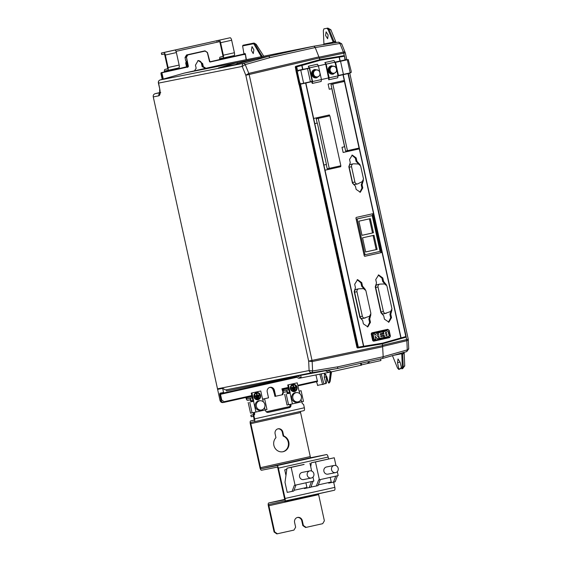 <?xml version="1.0" encoding="UTF-8"?>
<svg xmlns="http://www.w3.org/2000/svg" width="562" height="562" viewBox="0 0 562 562"><rect width="100%" height="100%" fill="white"/><g stroke="black" fill="none" stroke-linecap="round" stroke-linejoin="round"><path stroke-width="0.84" d="M389.642 337.017L390.421 336.195L389.115 330.238L387.611 329.325A1.215 1.131 -101.3 0 1 387.632 329.325A1.215 1.131 -101.3 0 1 387.654 329.318L372.227 332.76L371.384 334.193L372.564 333.287L388.061 329.831L388.756 330.315L390.07 336.287L389.642 337.017L374.144 340.474L372.69 340.143L371.292 334.214A1.215 1.131 -101.3 0 1 372.135 332.781L387.611 329.325M387.731 329.304L388.756 330.315M374.011 341.099L373.962 341.106A1.215 1.131 -101.3 0 1 372.599 340.165L371.292 334.214M389.073 330.252L390.379 336.195L389.536 337.636L374.039 341.092L374.144 340.474L373.941 341.113M373.449 339.996L372.135 334.018M375.233 336.315L377.488 338.865L375.24 336.315L375.823 339.237L374.299 339.574L373.077 334.004L374.299 339.574M384.162 335.015L384.563 337.291L384.162 335.015L380.671 335.795L380.846 336.736L383.755 336.083L380.839 336.736M386.881 330.927L383.333 331.721L383.902 333.863L383.34 331.721L386.909 330.92L388.419 331.987L388.293 333.175L389.255 335.43L388.37 336.434L384.563 337.291M383.902 333.863L380.411 334.643L383.902 333.863M376.322 333.28L382.87 331.826L376.322 333.287L374.98 335.219L376.322 333.287M374.594 333.666L373.077 334.004L374.601 333.666L374.987 335.219M382.87 331.826L383.235 333.133L380.2 333.807L380.411 334.643M383.755 336.083L383.972 337.418L377.495 338.865M372.599 340.165L374.06 341.085L389.536 337.636M379.308 338.183L378.177 333.055L376.877 335.416L379.308 338.183L378.17 333.055M385.518 333.484L386.67 333.231L386.48 332.416L385.321 332.676L385.525 333.484L386.67 333.231L386.473 332.416M386.93 334.397L385.785 334.657L385.968 335.591L387.12 335.331L386.93 334.397L387.12 335.331L385.961 335.591M353.224 163.851C351.91 164.287 351.348 165.249 351.538 166.724L354.903 182.039C355.353 183.458 356.266 184.083 357.636 183.929L362.321 181.561L363.488 178.878L360.642 165.938L358.458 164.006L353.779 163.802M350.864 164.322L351.419 164.273L350.864 164.322C349.55 164.764 348.988 165.72 349.178 167.195L352.543 182.51C352.992 183.929 353.905 184.554 355.275 184.399L357.636 183.929M379.701 284.147C378.388 284.59 377.826 285.545 378.008 287.02L375.683 287.484L381.071 311.987C381.521 313.406 382.427 314.032 383.804 313.877L390.639 311.51L391.953 308.756L386.923 285.889L384.584 283.958L380.088 284.098M377.369 284.611L377.762 284.562L377.369 284.611C376.055 285.053 375.493 286.009 375.683 287.484M358.64 288.847C357.334 289.282 356.765 290.245 356.954 291.72L354.622 292.184L360.01 316.687C360.46 318.106 361.373 318.731 362.75 318.57L369.585 316.209L370.892 313.455L365.869 290.589L363.523 288.65L359.034 288.798M356.315 289.311L356.701 289.261L356.315 289.311C355.001 289.753 354.439 290.709 354.622 292.184M334.636 62.558L348.229 59.558L351.215 71.36L351.102 72.646L350.196 72.863L347.323 59.783L348.229 59.558L347.098 59.804M318.106 70.271L314.861 69.484C312.563 70.257 311.58 71.929 311.903 74.507C312.69 76.987 314.284 78.09 316.687 77.809L319.223 75.87M314.755 69.505L314.594 69.533C312.296 70.306 311.313 71.985 311.643 74.563C312.423 77.043 314.017 78.139 316.427 77.865L316.687 77.809M334.685 66.576L331.44 65.782C329.142 66.555 328.159 68.234 328.482 70.812C329.269 73.292 330.863 74.388 333.266 74.114L335.802 72.168M331.334 65.803L331.173 65.838C328.875 66.611 327.892 68.283 328.222 70.861C329.009 73.341 330.604 74.444 333.006 74.163L333.266 74.114M336.624 69.519L337.952 75.561L350.196 72.863M345.201 60.253L345.124 59.909L335.071 62.473L347.323 59.783M316.539 69.927L315.844 69.955A3.653 3.4 78.7 0 0 312.718 74.332A3.653 3.4 78.7 0 0 317.256 77.036L317.523 76.903C321.703 76.193 320.094 68.859 316.006 69.997C314.102 70.636 313.287 72.027 313.554 74.163C314.207 76.221 315.528 77.127 317.523 76.903M333.118 66.232L332.423 66.253A3.653 3.4 78.7 0 0 329.304 70.636A3.653 3.4 78.7 0 0 333.835 73.334L334.102 73.201C338.282 72.498 336.673 65.164 332.585 66.302C330.681 66.941 329.866 68.325 330.14 70.468C330.786 72.519 332.114 73.432 334.102 73.201M199.475 60.858A4.264 3.962 -101.3 0 1 201.505 63.71L202.158 66.66A8.219 7.643 -101.3 0 1 202.468 66.787M203.128 67.103A8.219 7.643 -101.3 0 1 204.961 68.487M271.334 387.689A4.264 3.962 -101.3 0 1 273.364 390.548L274.354 393.751M245.903 397.489L245.994 397.896A2.74 1.012 -102.6 0 0 247.568 400.376L249.992 399.891A1.215 0.45 -102.6 0 1 250.694 400.994L250.891 401.893M186.345 61.729L185.671 62.881L186.577 67.011M205.123 68.452A7.917 7.362 78.7 0 0 202.482 66.843L201.793 63.724A3.955 3.681 78.7 0 0 197.845 60.591M282.644 390.414A2.74 1.012 -102.6 0 0 284.049 392.241L286.465 391.756A1.215 0.45 77.4 0 1 287.168 392.859L287.365 393.758M246.451 397.362L246.542 397.791A1.215 0.45 -102.6 0 0 247.245 398.894L252.289 397.763M253.244 412.62L253.434 413.484A1.215 0.45 -102.6 0 1 253.265 414.763A1.215 0.45 -102.6 0 0 253.265 414.763L250.842 415.248L251.165 416.737L253.462 416.273M254.129 414.356A2.74 1.012 -102.6 0 0 253.989 413.379L254.186 414.271L254.734 414.159L254.34 412.389M251.439 401.781L251.242 400.889A2.74 1.012 -102.6 0 0 249.661 398.409L247.245 398.894M165.038 71.817A1.215 0.45 -102.6 0 1 165.27 70.882L167.687 70.398A2.74 1.012 -102.6 0 0 168.087 67.524L165.347 55.034A2.74 1.012 -102.6 0 0 163.767 52.554L161.35 53.039L161.673 54.528L164.09 54.043A1.215 0.45 -102.6 0 1 164.792 55.146L167.539 67.637A1.215 0.45 -102.6 0 1 167.364 68.915L164.947 69.393A2.74 1.012 -102.6 0 0 164.933 69.4A2.74 1.012 -102.6 0 0 164.476 71.936M167.687 70.398A2.74 1.012 -102.6 0 0 167.701 70.398L178.751 67.932A2.74 1.012 77.4 0 1 178.744 67.932L167.708 70.398M187.125 66.885L186.219 62.768L185.671 62.881M186.219 62.768L186.303 61.532L185.72 60.914L185.031 57.493L186.556 54.95L187.68 54.725L186.162 57.268L185.031 57.493M220.304 59.488A1.215 0.45 -102.6 0 1 220.536 58.553L222.959 58.076A2.74 1.012 -102.6 0 0 223.36 55.195L220.613 42.705A2.74 1.012 -102.6 0 0 219.032 40.232L218.372 40.359L218.702 41.848L219.363 41.714A1.215 0.45 77.4 0 1 220.065 42.817L222.805 55.308A1.215 0.45 77.4 0 1 222.636 56.586L220.213 57.071A2.74 1.012 -102.6 0 0 220.206 57.071A2.74 1.012 -102.6 0 0 219.749 59.607M161.35 53.039L230.09 37.766A2.74 1.012 77.4 0 1 231.663 40.239L234.41 52.73A2.74 1.012 77.4 0 1 234.017 55.603A2.74 1.012 77.4 0 1 234.01 55.61L222.974 58.069A2.74 1.012 -102.6 0 0 222.966 58.069L234.017 55.603M231.354 57.022A1.215 0.45 77.4 0 1 231.467 56.172M201.793 63.724L202.636 63.555L198.168 60.499L195.457 65.157L196.159 68.276L194.459 70.833M202.636 63.555L203.346 66.674L202.482 66.843M205.98 68.262L203.346 66.674M261.576 57.233L259.546 53.72L260.164 53.172L254.797 43.688L256.202 44.328L254.094 43.063L253.413 43.766L242.608 45.922L243.908 53.573L244.351 53.509L244.449 54.1L244.315 53.509M282.925 389.227L283.719 390.752L288.777 389.684M289.725 404.485L289.915 405.35A1.215 0.45 -102.6 0 1 289.739 406.628L266.283 411.834M290.463 405.237L290.273 404.366L290.399 404.942L290.947 404.837L290.821 404.247M287.913 393.646L287.716 392.747A2.74 1.012 -102.6 0 0 286.142 390.274M273.652 390.555L274.425 390.407L275.703 396.238L274.937 396.393L273.652 390.555A3.955 3.681 78.7 0 0 269.676 387.422M210.09 62.017L245.109 54.205L210.09 62.017L209.542 61.651L207.322 52.554L205.13 51.079L187.82 54.943L186.472 57.205L188.396 66.365L187.919 66.716L161.287 72.653A1.461 0.541 77.4 0 1 161.287 72.653A1.461 0.541 77.4 0 0 161.076 74.184L162.214 79.361M250.842 415.248L253.399 414.658M266.233 411.791L289.873 406.516M218.702 41.848L176.018 51.36M218.372 40.359L174.817 50.088A2.74 1.012 77.4 0 1 176.398 52.568L179.145 65.059A2.74 1.012 77.4 0 1 178.751 67.932M176.201 68.501A1.215 0.45 -102.6 0 0 176.089 69.351M187.378 66.829L186.472 62.34M188.396 66.365L188.059 66.934L161.877 72.772L163.303 79.052M244.547 54.676L244.934 53.755L209.907 61.806L244.976 53.987M274.425 390.407A3.955 3.681 78.7 0 0 270.055 387.323A3.955 3.681 78.7 0 0 267.238 392.009L268.517 397.84L262.559 399.168M282.756 392.705L282.075 394.819L282.791 394.65A2.74 2.55 78.7 0 0 283.086 392.627L281.906 388.834L283.086 392.62M288.278 387.415L281.906 388.834L282.588 389.304L288.404 388.005L282.588 389.304L283.129 392.613L282.791 394.65M282.075 394.819L275.703 396.238M187.497 67.391L187.856 66.478L161.877 72.772M188.059 66.934L161.519 72.603L162.994 79.137M187.82 54.943L205.032 50.854L207.469 52.512L209.949 61.799L207.455 52.519L205.13 51.079M246.395 59.67L245.341 53.671L246.086 59.734M242.608 45.922L243.051 45.234L253.855 43.077M322.532 384.366L317.495 385.37L322.532 384.366L319.855 374.159M317.762 385.546L316.504 381.71M315.935 374.938L317.488 381.514L297.909 385.883L317.495 381.514L317.551 380.881L297.776 385.293M349.726 72.976L408.251 339.195L382.553 345.279L383.186 356.715L337.888 366.796L337.404 368.51L312.043 372.697L312.598 370.969L309.1 370.548A2.74 2.55 78.7 0 0 312.043 372.697L225.474 389.965L222.735 388.335L217.613 389.354L153.264 96.917C152.983 95.35 153.602 94.283 155.105 93.699L159.868 92.54M217.613 389.354L219.995 400.432C220.501 402.027 221.526 402.736 223.072 402.554L224.006 402.371A2.74 2.55 78.7 0 0 224.062 402.357L224.147 401.718L221.758 400.067L220.494 394.32L296.666 377.334M203.95 51.072L186.556 54.95M245.123 54.198L245.341 53.671L244.934 53.755M251.355 50.348L252.022 46.597L253.912 49.835L253.23 53.587L251.355 50.348M259.546 53.72L254.038 44.25L254.797 43.688L253.996 43.07M325.77 374.404L326.747 380.966L325.693 374.292M326.171 383.502L326.873 380.931L326.171 383.502L324.141 383.944M322.771 384.548L324.253 383.888M217.564 389.368L222.685 388.342L223.514 392.487L219.897 393.21L219.721 394.489L220.494 394.32L220.578 393.681L295.872 376.976M404.485 365.384C405.019 365.981 404.612 366.473 403.27 366.86L402.715 368.581L401.837 368.834M403.242 352.297L402.68 354.018C404.015 353.61 404.422 353.119 403.895 352.536M404.141 352.332L404.738 365.813L402.715 368.581M406.108 336.87L406.853 340.705C408.195 340.319 408.602 339.82 408.061 339.23M408.483 348.398C409.017 348.995 408.616 349.487 407.274 349.88L406.748 351.594L382.673 358.43M345.096 52.842C345.335 52.097 344.766 51.837 343.389 52.055L343.726 53.165L345.286 52.807L341.675 43.801L338.689 42.129L313.975 46.182L338.689 42.129L339.912 43.492C341.267 43.274 341.837 43.534 341.619 44.279M326.494 44.131L333.118 42.803L333.259 42.143L323.923 44.012L323.34 30.58L323.895 28.859L327.857 28.1L330.856 29.772L336.097 42.55M335.676 42.241C335.907 41.511 335.338 41.251 333.961 41.462L335.198 42.824M328.131 29.624L333.006 41.616L333.961 41.462L329.093 29.47L328.131 29.624L326.901 28.262L327.871 28.1L329.093 29.47C330.47 29.245 331.039 29.505 330.8 30.25M331.517 371.833L330.765 377.207A2.74 1.819 -172.1 0 1 330.105 378.184L329.697 382.104L330.203 381.24L329.458 382.778L329.697 382.104L329.283 382.062L328.51 382.947M330.344 372.065L329.704 378.128L330.105 378.184L330.737 371.988M321.197 373.892L323.874 383.769L326.108 383.551M153.264 96.917L158.856 95.8C160.1 95.196 160.437 93.109 159.861 89.527L158.336 82.776L158.603 83.106L242.229 66.421L245.805 75.224L249.149 74.5L248.811 73.39L245.805 75.224L308.664 361.12L312.163 361.549L312.008 360.397L308.664 361.12L309.1 370.548L217.445 388.834M242.229 66.421L245.236 64.588L243.999 63.225A2.74 2.55 78.7 0 0 242.229 66.421M159.861 89.527L158.603 83.106C158.21 81.553 158.695 80.507 160.065 79.973L160.015 79.987C158.807 80.514 158.245 81.448 158.336 82.776M223.514 392.487L224.189 392.964M225.833 389.909L268.776 381.338L225.474 389.965M290.006 377.847L226.627 390.983L226.388 389.789M228.741 63.19L206.317 68.185L228.741 63.19L313.975 46.182L315.212 47.552L319.455 58.272L343.726 53.165L344.323 55.877M328.152 35.034L326.101 31.844L325.602 35.547L327.639 38.736L328.152 35.034M401.289 367.696L398.922 369.417L397.524 362.673L400.06 362.104M393.611 355.325L401.753 353.702L402.336 367.127L401.781 368.848L400.074 362.167L398.022 358.97L397.524 362.673M401.753 353.702L401.359 353.168L401.753 353.702M400.769 353.294L401.359 353.168M343.508 55.743L319.764 59.684L319.455 58.272M382.553 345.279L382.244 343.86L405.343 337.355M345.124 59.909L346.452 59.593L345.201 59.86M333.118 42.803L330.266 43.506M333.006 41.616L333.259 42.143M323.923 44.012L323.227 44.777M325.883 383.368L324.232 377.264L325.848 376.898M328.461 382.855L326.803 376.751L324.562 373.575L324.232 377.264M329.704 378.128L329.283 382.062M401.345 367.941L398.774 369.445L397.545 368.082L392.417 355.563M382.708 346.424L406.853 340.705L407.274 349.88L383.186 356.722L382.638 358.444L337.404 368.51L281.281 378.992L297.846 376.266L295.387 376.758L298.907 378.338L301.281 377.868L297.846 376.266M295.591 376.849L268.833 381.331M299.132 84.49L356.961 347.527L357.622 347.997L382.195 343.867L382.574 345.595L312.008 360.397L249.149 74.5L319.335 57.97L319.715 59.691L295.703 66.379L295.303 67.089L296.118 70.805M236.258 64.047L254.937 59.08L237.354 62.593L218.435 67.946L236.342 64.342M184.301 73.102L268.748 56.249L269.915 57.633L315.212 47.552L339.912 43.492L343.389 52.055L319.111 57.162M160.093 79.966L184.336 73.088L160.072 79.973L243.999 63.225L268.748 56.249L313.975 46.182M206.289 68.192L184.336 73.088L206.289 68.192M398.915 369.417L399.884 368.897M401.809 368.841L402.75 368.574M361.535 364.857L367.344 363.558L369.269 361.415M343.452 55.736L344.513 56.2L345.349 59.839L339.982 61.047L338.977 56.544L339.125 57.134L320.326 60.225L301.991 65.417L301.45 64.918L301.991 65.417L302.848 69.33L309.648 68.142L308.313 66.239L309.142 67.932L299.658 70.391M319.335 57.97L319.09 57.106M338.816 56.572L319.715 59.691M340.586 165.825L340.776 166.689L325.026 170.202L363.733 346.248L363.452 346.916L363.733 346.248L382.532 343.15L382.195 343.867M382.715 346.48L382.574 345.595M268.896 381.324L269.149 382.497M327.843 370.274L331.376 371.861L360.959 365.265L360.572 363.354M300.656 375.268L301.281 377.868M325.377 370.765L329.002 372.332L331.376 371.861M319.764 59.684L295.795 66.358L295.401 67.068L295.998 70.833L299.581 70.067M299.23 84.469L357.06 347.506L357.713 347.983L382.244 343.86M357.622 347.997L358.261 347.801L358.317 347.168L363.509 346.283L305.637 83.064M300.501 84.202L358.317 347.168L357.01 347.513L357.671 347.99M295.303 67.089L296.687 66.871L296.371 66.316L295.977 67.026L296.778 70.671L296.216 70.784M295.366 66.646L295.352 67.082M237.354 62.593L237.614 63.984M360.544 363.214L360.959 365.265L361.584 365.124L361.176 363.073M329.002 372.332L301.302 377.861M345.349 59.839L344.682 59.994M301.618 64.869L319.989 59.67L320.326 60.225M343.382 55.743L344.183 56.277L339.336 57.092L340.193 60.998M405.715 337.214L406.143 336.498L405.715 337.214L400.98 338.542L400.868 337.959L400.98 338.542M349.466 73.271L348.082 73.355M337.952 75.561L337.748 77.774L328.686 79.79L328.735 77.914L321.436 79.544L321.169 81.469L312.332 83.443L311.847 82.298L312.149 81.616L299.005 84.511L295.998 70.833M380.558 358.907L380.924 360.551L369.318 363.136L369.002 361.717M367.372 363.53L369.318 363.136M308.313 66.239L317.375 64.223L318.429 65.873L309.585 67.847M325.721 64.223L318.422 65.852L325.721 64.237L324.892 62.537L333.954 60.52L335.008 62.178L326.164 64.145L324.892 62.537M335.001 62.157L339.982 61.047M363.41 180.254L362.068 184.701L362.778 187.926L360.326 192.218L356.146 189.401L355.437 186.177L352.451 183.142L348.833 166.675L350.267 162.65L349.557 159.425L352.304 155.077L356.189 157.95L356.898 161.175L359.996 164.722M391.932 309.964L390.773 314.179L391.524 317.6L388.904 322.174L384.45 319.174L383.698 315.76L380.959 312.781L375.254 286.845L376.491 282.981L375.739 279.56L378.669 274.923L382.813 277.986L383.565 281.4L386.403 284.808M370.871 314.657L369.712 318.879L370.463 322.293L367.85 326.873L363.389 323.874L362.638 320.452L359.898 317.474L354.193 291.545L355.437 287.674L354.685 284.26L357.615 279.623L361.759 282.679L362.511 286.1L365.342 289.507M364.682 256.3L381.387 252.598L364.808 256.293L364.26 255.914L364.787 256.3M364.26 255.914L355.922 217.993L356.259 217.417L372.845 213.722L373.386 214.101L372.845 213.722M373.386 214.101L381.724 252.022L380.846 252.197L372.508 214.277L373.386 214.101M381.387 252.598L381.724 252.022M358.732 148.143L358.907 148.958L343.15 152.471L342.012 147.293L344.583 146.724L331.819 88.67L329.248 89.246L328.11 84.068L343.867 80.556L344.084 81.518M305.861 83.014L313.652 118.456L329.402 114.943L329.599 115.856M338.015 75.842L348.131 73.587M302.848 69.33L296.778 70.671M299.785 84.356L357.608 347.323L358.261 347.801L363.452 346.916M313.652 118.456L325.026 170.202M323.874 165.031L326.452 164.455L317.347 123.057L314.79 123.633M362.778 187.926L361.942 188.094L359.884 192.295M361.942 188.094L361.233 184.863L362.068 184.701M362.666 180.845L361.233 184.863M356.898 161.175L356.055 161.343L359.048 164.378M356.055 161.343L355.346 158.112L356.189 157.95M351.868 155.175L355.346 158.112M391.524 317.6L390.681 317.762L389.93 314.348L390.773 314.179M391.166 310.477L389.93 314.348M383.565 281.4L382.722 281.569L385.469 284.548M382.722 281.569L381.97 278.148L382.813 277.986M378.233 275.022L381.97 278.148M390.681 317.762L388.461 322.251M370.463 322.293L369.627 322.462L368.876 319.047L369.712 318.879M370.112 315.177L368.876 319.047M362.511 286.1L361.668 286.262L364.408 289.247M361.668 286.262L360.916 282.848L361.759 282.679M357.179 279.714L360.916 282.848M369.627 322.462L367.408 326.951M343.15 152.457L358.907 148.958M358.247 149.085L358.071 148.291M343.424 81.652L343.213 80.703M329.248 89.232L331.819 88.67M325.012 170.188L340.776 166.689M339.898 166.865L339.708 166.022M328.721 116.032L328.524 115.14M312.065 82.256L312.093 81.328M328.644 78.554L325.721 64.237M365.033 254.734L380.081 251.383L372.206 215.59L356.224 219.131L364.092 254.923L365.033 254.734L357.165 218.941L356.224 219.131M380.846 252.197L380.509 252.774M371.96 213.897L372.508 214.277M330.983 84.405L345.63 151.023L347.457 150.658L359.062 148.066L344.415 81.455L330.983 84.405L344.415 81.455M321.176 81.469L312.339 83.443L312.591 81.525L309.648 68.142L298.197 70.721L297.431 72.133L299.785 82.839L301.091 83.801L310.407 81.743L307.533 68.655M337.755 77.767L328.911 79.741L329.17 77.83L338.015 75.856M317.158 123.099L316.216 118.8L329.866 115.8L318.261 118.392L329.241 168.354L327.196 168.762L326.262 164.497M314.769 123.612L317.347 123.057M298.745 70.587L309.212 68.234M326.164 64.145L329.17 77.83M312.591 81.525L321.436 79.551L320.045 73.215M319.834 72.266L318.429 65.873M381.071 311.987L383.396 311.524C383.846 312.943 384.759 313.568 386.136 313.413M383.396 311.524L378.008 287.02M360.01 316.687L362.342 316.223C362.792 317.635 363.705 318.268 365.075 318.106M362.342 316.223L356.954 291.72M372.206 215.59L357.165 218.941M347.457 150.658L332.809 84.04M318.261 118.392L316.216 118.8M329.241 168.354L340.853 165.762L329.866 115.8M309.304 68.22L312.184 81.307L312.528 81.23M358.893 221.182L362.005 235.323L373.456 232.766L370.351 218.632L358.893 221.182M374.011 235.274L362.553 237.831L365.665 251.966L377.116 249.416L374.011 235.274M312.184 81.307L310.407 81.743M316.75 77.177L316.561 77.219C312.332 78.392 310.66 70.812 314.987 70.081L315.127 70.053M333.329 73.481L333.14 73.517C328.911 74.69 327.246 67.117 331.566 66.379L331.706 66.351M361.998 235.302L373.456 232.766M372.515 232.956L369.417 218.836M377.116 249.416L376.175 249.598L373.077 235.485M365.658 251.945L376.175 249.598M316.575 69.927L316.006 69.997M333.154 66.232L332.585 66.302M335.655 472.607A3.653 3.4 -101.3 0 1 331.545 469.741A3.653 3.4 -101.3 0 1 334.151 465.455A3.653 3.4 -101.3 0 1 338.191 468.336A3.653 3.4 -101.3 0 1 335.655 472.607M328.004 474.131A3.653 3.4 -101.3 0 1 323.895 471.265A3.653 3.4 -101.3 0 1 326.571 466.966M303.382 525.491L306.114 527.381L305.566 527.486L302.834 525.603L303.382 525.491L302.335 520.735A4.264 3.962 78.7 0 0 297.551 517.433A4.264 3.962 78.7 0 0 294.6 522.463L295.64 527.219L293.954 530.092L276.827 533.9L274.094 532.017L274.642 531.905L277.375 533.788M278.064 428.813A4.264 3.962 78.7 0 0 275.113 433.836L275.956 437.679A8.219 7.643 78.7 0 0 274.586 447.373A8.219 7.643 78.7 0 0 282.946 451.743A8.219 7.643 78.7 0 0 288.994 444.324A8.219 7.643 78.7 0 0 283.691 435.95L282.848 432.115A4.264 3.962 78.7 0 0 278.064 428.813M257.972 399.723A3.653 3.4 78.7 0 0 260.578 395.437A3.653 3.4 78.7 0 0 256.476 392.571A3.653 3.4 78.7 0 0 253.933 396.842A3.653 3.4 78.7 0 0 258 399.715A3.653 3.4 78.7 0 0 260.543 395.458A3.653 3.4 78.7 0 0 256.518 392.564M294.516 391.573A3.653 3.4 78.7 0 0 297.059 387.302A3.653 3.4 78.7 0 0 292.95 384.436A3.653 3.4 78.7 0 0 290.406 388.707A3.653 3.4 78.7 0 0 294.516 391.573M294.425 391.595A3.653 3.4 78.7 0 0 297.017 387.323A3.653 3.4 78.7 0 0 292.999 384.429M256.658 393.154L256.616 393.161A3.042 2.831 78.7 0 0 256.616 393.161A3.042 2.831 78.7 0 0 254.446 396.737A3.042 2.831 78.7 0 0 257.832 399.132L257.853 399.125A3.042 2.831 78.7 0 0 260.03 395.557A3.042 2.831 78.7 0 0 256.602 393.168A3.042 2.831 78.7 0 0 254.488 396.73A3.042 2.831 78.7 0 0 257.853 399.125M256.377 406.354A4.693 4.363 -101.3 0 1 260.494 400.727A4.693 4.363 -101.3 0 1 261.639 409.979A4.693 4.363 -101.3 0 1 256.377 406.354M262.299 409.775L261.435 410.127A4.875 4.531 -101.3 0 1 255.281 406.572A4.875 4.531 -101.3 0 1 259.56 400.727L260.494 400.727M293.118 385.026A3.042 2.831 78.7 0 0 293.097 385.026A3.042 2.831 78.7 0 0 290.961 388.588A3.042 2.831 78.7 0 0 294.39 390.976A3.042 2.831 78.7 0 0 296.504 387.422A3.042 2.831 78.7 0 0 293.034 385.04A3.042 2.831 78.7 0 0 290.919 388.602A3.042 2.831 78.7 0 0 294.284 390.997A3.042 2.831 78.7 0 0 294.305 390.997M292.851 398.212A4.693 4.363 -101.3 0 1 296.968 392.585A4.693 4.363 -101.3 0 1 298.113 401.844A4.693 4.363 -101.3 0 1 292.851 398.212M298.773 401.633L297.909 401.992A4.875 4.531 -101.3 0 1 291.755 398.437A4.875 4.531 -101.3 0 1 296.034 392.592L296.968 392.585M313.87 473.717A3.653 3.4 -101.3 0 1 311.264 478.044A3.653 3.4 -101.3 0 1 307.231 475.199A3.653 3.4 -101.3 0 1 309.838 470.879A3.653 3.4 -101.3 0 1 313.87 473.717M311.264 478.044L303.613 479.569A3.653 3.4 -101.3 0 1 299.588 476.724A3.653 3.4 -101.3 0 1 302.187 472.403L309.838 470.879M294.01 490.303L306.922 487.423L305.904 482.8M286.81 469.396L284.716 469.86L285.96 475.501M286.803 469.446L284.716 469.86M312.999 477.068L313.863 481.03L295.071 485.217L291.151 467.373L304.098 464.472M311.671 471.054L309.943 463.186M304.232 488.02L304.351 488.554L310.87 487.212L313.111 481.198M309.212 487.584L311.453 481.564M295.977 485.02L293.736 491.033L292.078 491.406L294.326 485.371L295.071 485.217M291.151 467.373L286.971 468.209L285.004 482.322L287.217 492.375L292.078 491.406M286.971 468.209L304.105 464.388M293.757 387.127L293.364 385.342L292.816 385.469L293.209 387.253L291.271 387.682L291.404 388.279L295.823 387.288L295.696 386.698L293.715 387.134L293.322 385.349M291.404 388.279L295.781 387.302L295.647 386.705M292.219 389.34L295.486 388.609L295.359 388.019M293.034 390.407L295.24 389.916L295.113 389.318L292.9 389.817L293.034 390.407L295.198 389.923L295.064 389.333M257.284 395.262L256.89 393.477L256.335 393.604L256.729 395.388L254.797 395.817L254.923 396.414L259.349 395.43L259.215 394.833L257.241 395.276L256.848 393.491M254.923 396.414L259.307 395.437L259.173 394.84M255.738 397.482L259.054 396.737L258.927 396.147L255.612 396.884L255.738 397.482L259.012 396.751L258.885 396.154M256.553 398.542L258.724 398.065L258.59 397.467M295.401 388.012L292.085 388.749L292.219 389.347L295.535 388.602L295.401 388.012M258.632 397.46L256.427 397.952L256.553 398.549L258.766 398.051L258.632 397.46M288.461 393.533L288.889 392.803L289.437 392.69L289.016 393.407L289.57 393.288L287.737 384.956L297.242 382.855L299.068 391.18L301.113 390.709L299.054 391.124M287.737 384.956L297.242 382.855M289.57 393.288L290.231 393.154L288.397 384.829M251.98 401.668L252.408 400.938L252.956 400.818L252.542 401.549L253.09 401.423L251.263 393.098L260.761 390.99L262.595 399.322L264.632 398.844L262.58 399.259M251.263 393.098L260.761 390.99M253.09 401.423L253.75 401.289L251.924 392.964M289.016 393.407L290.231 393.154M301.113 390.709L303.466 401.416L292.416 403.895L287.013 405.04L284.66 394.334M252.542 401.549L253.75 401.289M264.632 398.844L266.985 409.55L255.942 412.037L250.54 413.175L248.186 402.469M254.734 414.159L253.891 415.599L253.343 415.704L254.186 414.271M301.871 401.788L302.265 403.558L303.628 404.499L304.351 407.773A2.74 1.012 77.4 0 1 303.958 410.646A2.74 1.012 77.4 0 1 303.951 410.646L254.221 421.739M288.889 392.803L289.437 392.676M265.397 409.923L265.524 410.506A2.438 2.262 78.7 0 0 268.257 412.389L289.261 407.703A2.438 2.262 78.7 0 0 290.947 404.837M268.032 412.431L288.713 407.815A2.438 2.262 78.7 0 0 290.399 404.942M252.408 400.938L252.963 400.825M300.621 411.384A1.215 0.45 -102.6 0 0 300.579 412.557L310.259 456.576A1.215 0.45 -102.6 0 0 310.962 457.672L326.571 454.56A2.74 1.012 77.4 0 1 328.145 457.039L328.566 458.929M333.666 482.126L334.819 487.373A2.74 1.012 77.4 0 1 334.425 490.247A2.74 1.012 77.4 0 1 334.418 490.247L269.065 504.458A1.215 0.45 -102.6 0 0 268.889 505.737L274.642 531.905M318.57 493.78A1.215 0.45 -102.6 0 0 318.626 494.637L324.379 520.805L322.693 523.679L306.114 527.381M253.891 415.599L254.607 418.866A2.74 1.012 77.4 0 1 254.214 421.739L251.017 422.378A1.215 0.45 -102.6 0 0 250.842 423.657L260.515 467.668A1.215 0.45 -102.6 0 0 261.218 468.771L276.827 465.652A2.74 1.012 77.4 0 1 278.408 468.132L285.075 498.466A2.74 1.012 77.4 0 1 284.681 501.339A2.74 1.012 77.4 0 1 284.674 501.339L334.425 490.247M254.214 421.739A2.74 1.012 77.4 0 1 254.207 421.739L303.958 410.646M253.343 415.704L254.059 418.978A1.215 0.45 77.4 0 1 253.883 420.257L250.694 420.889A2.74 1.012 -102.6 0 0 250.687 420.889A2.74 1.012 -102.6 0 0 250.294 423.762L259.967 467.781A2.74 1.012 -102.6 0 0 261.548 470.253L277.157 467.141A1.215 0.45 77.4 0 1 277.86 468.244L284.527 498.578A1.215 0.45 77.4 0 1 284.351 499.857L268.741 502.969A2.74 1.012 -102.6 0 0 268.727 502.969A2.74 1.012 -102.6 0 0 268.341 505.842L274.094 532.017M311.123 463.973L310.161 464.184M318.324 484.873L331.236 481.992L330.224 477.377M311.116 464.022L310.168 464.212M282.665 451.792A8.219 7.643 78.7 0 0 288.447 444.289A8.219 7.643 78.7 0 0 283.143 436.063L282.3 432.22A4.264 3.962 78.7 0 0 277.874 428.862M283.143 436.063L283.691 435.95M302.834 525.603L301.787 520.848A4.264 3.962 78.7 0 0 297.361 517.483M320.298 479.597L318.05 485.61L316.392 485.982L318.647 479.941L338.183 475.607L337.312 471.644M311.32 485.997L311.531 486.952L316.392 485.982M335.992 465.631L334.264 457.763L311.292 462.786L310.737 466.783M328.545 482.596L328.665 483.13L335.184 481.789L337.432 475.775M333.526 482.161L335.774 476.14M334.264 457.763L315.472 461.95L319.392 479.793M311.292 462.786L315.472 461.95M388.061 329.831L387.703 329.311M372.135 332.781L372.564 333.287M349.178 167.195L351.538 166.724M343.424 74.374L340.551 61.293M167.483 68.831L164.947 69.393L167.483 68.831M222.756 56.502L220.213 57.071L222.756 56.502M289.079 406.762L289.261 407.605M252.303 397.819L249.661 398.409M252.893 400.516L251.242 400.889M174.824 50.067L163.767 52.554M230.09 37.766L219.032 40.232M176.398 52.568L165.347 55.034M179.145 65.059L168.087 67.524M223.36 55.195L234.41 52.73M220.613 42.705L231.663 40.239M288.763 389.628L283.719 390.752M289.367 392.381L287.716 392.747M287.533 407.092L287.737 408.033M252.022 396.568L246.542 397.791M217.157 42.185L216.827 40.696M187.856 66.478L186.472 57.205M283.023 389.649L288.503 388.426M251.804 395.55L224.147 401.718M159.847 92.751L155.105 93.699M224.062 402.357L251.931 396.14L224.006 402.371A2.74 2.55 78.7 0 1 220.985 400.235L219.721 394.489M223.957 402.378L223.072 402.554M204.99 50.861L203.865 51.086M253.413 43.766L254.038 44.25M221.758 400.067L219.995 400.432M159.798 93.025A2.74 2.55 78.7 0 0 158.856 95.8M262.278 56.495L260.164 53.172L262.103 56.537M402.336 367.127L403.27 366.86L402.68 354.018L401.746 354.278M224.175 392.964L220.571 393.688A0.611 0.569 -101.3 0 1 219.897 393.21M382.729 346.74L312.163 361.549L312.598 370.969L337.888 366.796M269.915 57.633L245.236 64.588L248.811 73.39L318.998 56.86M254.094 43.063L254.677 43.703M337.397 368.51L382.631 358.444L406.719 351.601M343.832 55.729L338.977 56.544M363.628 346.887L382.455 343.789L400.818 338.591M328.896 382.764L329.269 382.884M301.45 64.918L295.752 66.372M344.485 56.207L345.286 59.86M348.3 73.552L406.108 336.505M343.206 74.69L401.078 337.903L405.813 336.575L347.997 73.615M382.532 343.15L400.868 337.959L342.996 74.732M343.895 55.722L344.513 56.2L344.991 59.93M302.63 69.379L301.773 65.473L296.687 66.871L297.488 70.517M299.504 84.412L296.49 70.735M308.531 66.197L317.375 64.223M333.954 60.52L325.11 62.494M361.303 184.659L362.16 184.448M359.455 164.294L359.884 164.209M357.088 161.364L356.21 161.498M389.993 314.151L390.85 313.94M383.734 281.59L382.863 281.724M368.939 318.844L369.789 318.633M362.68 286.283L361.809 286.416M335.071 62.473L336.413 68.564M352.543 182.51L354.903 182.039M338.45 75.449L335.577 62.361M300.754 70.166L303.635 83.253M288.552 404.731L286.198 394.025M290.062 393.189L292.416 403.895M301.59 401.851L301.049 399.399M299.785 393.653L299.237 391.145M252.078 412.873L249.725 402.167M253.588 401.331L255.942 412.037M265.116 409.986L264.576 407.541M263.311 401.788L262.763 399.252M288.713 407.815L289.261 407.703M254.607 418.866L304.351 407.773M250.694 420.889L254.017 420.151L250.687 420.889M250.842 423.657L300.579 412.557M282.3 432.22L282.848 432.115M301.787 520.848L302.335 520.735M260.515 467.668L310.259 456.576M268.889 505.737L318.626 494.637M261.218 468.771L310.962 457.672M268.741 502.969L284.583 499.435L268.727 502.969M276.827 465.652L326.571 454.56M285.075 498.466L334.819 487.373M278.408 468.132L328.145 457.039M205.032 50.854L203.908 51.079M408.251 339.195L408.736 348.833L406.748 351.594M345.286 52.807L346.838 59.867M256.202 44.328L263.761 56.2M326.15 383.53L326.887 380.931L325.798 374.447M330.765 377.207L330.203 381.24M159.657 89.499L159.727 93.257L160.732 92.575M399.856 369.15L401.345 367.955M329.458 382.778L328.77 383.024M405.757 337.2L406.143 336.498L348.328 73.545M353.273 163.837L350.913 164.308M379.743 284.14L377.418 284.604M358.689 288.833L356.357 289.297M335.584 472.621L327.934 474.145M334.151 465.455L326.501 466.98"/></g></svg>
